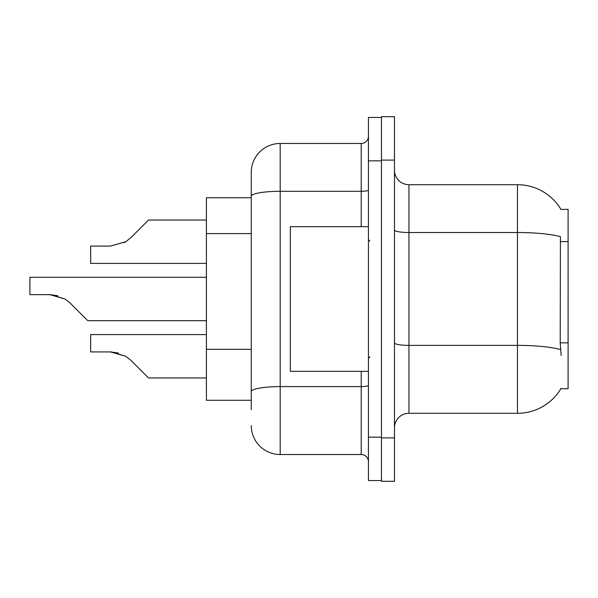 <?xml version="1.0" encoding="UTF-8"?>
<svg xmlns="http://www.w3.org/2000/svg" width="598" height="598" viewBox="0 0 598 598"><rect width="100%" height="100%" fill="white"/><g stroke="black" fill="none" stroke-linecap="round" stroke-linejoin="round"><path stroke-width="0.9" d="M560.999 209.479A50.636 50.636 0 0 0 517.464 184.707A50.636 50.636 0 0 1 560.999 209.479L568.1 209.3L568.1 388.7L560.887 388.7L561.148 388.266A50.636 50.636 0 0 1 517.464 413.293A50.636 50.636 0 0 0 560.887 388.7M251.257 197.729L206.407 197.729L206.407 400.271L251.257 400.271M394.486 427.764A14.464 14.464 0 0 1 408.957 413.293L517.464 413.293L517.464 184.707A50.636 50.636 0 0 1 560.887 209.3A50.636 50.636 0 0 0 517.464 184.707L408.957 184.707A14.464 14.464 0 0 1 394.486 170.236A14.464 14.464 0 0 0 408.957 184.707L408.957 413.293M381.464 437.893L381.464 481.293L394.486 481.293L394.486 437.893L381.464 437.893M394.486 160.107L394.486 116.707L381.464 116.707L381.464 160.107L394.486 160.107L394.486 437.893M561.148 355.421L560.214 342.856L560.423 236.666A50.636 8.791 180 0 0 517.464 232.525L408.957 232.525A14.464 2.512 -0 0 1 394.486 230.013M251.257 409.675L251.257 172.411A28.936 28.936 0 0 1 280.193 143.475L361.214 143.475A7.236 7.236 0 0 0 368.443 136.239M368.443 437.168L368.443 480.568L381.464 480.568L381.464 117.432L368.443 117.432L368.443 437.168L381.464 437.168M280.193 143.475L280.193 454.525L361.214 454.525L361.214 371.336M251.257 396.661L251.257 391.63A28.936 5.023 180 0 1 280.193 386.607L361.214 386.607A7.236 1.256 0 0 0 368.443 385.351M361.214 226.664L361.214 191.293L280.193 191.293A28.936 5.023 180 0 0 251.257 196.316L251.257 172.411M368.443 461.761A7.236 7.236 0 0 0 361.214 454.525M280.193 454.525A28.936 28.936 0 0 1 251.257 425.589M206.407 334.588L90.664 334.588L90.664 351.93L110.51 351.93L125.782 356.296L130.969 360.407L148.536 377.973L206.407 377.973M118.449 353.044L110.51 351.93L90.664 351.93L110.51 351.93M125.782 356.296L111.594 351.953L125.782 356.296L111.594 351.953L125.782 356.296L111.594 351.953L125.782 356.296L111.594 351.953L125.782 356.296L111.594 351.953L125.782 356.296L111.594 351.953L125.782 356.296L111.594 351.953L125.782 356.296L130.969 360.407M206.407 277.3L29.9 277.3L29.9 294.642L49.746 294.642L65.018 299L70.205 303.111L87.771 320.678L206.407 320.678M57.685 295.748L49.746 294.642L29.9 294.642L49.746 294.642M65.018 299L50.83 294.657L65.018 299L50.83 294.657L65.018 299L50.83 294.657L65.018 299L50.83 294.657L65.018 299L50.83 294.657L65.018 299L50.83 294.657L65.018 299L50.83 294.657L65.018 299L70.205 303.111M124.01 242.721L125.782 241.704L110.51 246.07L90.664 246.07L90.664 263.412L206.407 263.412M130.969 237.593L125.782 241.704L130.969 237.593L125.782 241.704L130.969 237.593L125.782 241.704L130.969 237.593L125.782 241.704L130.969 237.593L125.782 241.704L130.969 237.593L125.782 241.704L130.969 237.593L125.782 241.704L130.969 237.593L125.782 241.704L130.969 237.593L125.782 241.704L130.969 237.593L125.782 241.704L130.969 237.593L125.782 241.704L130.969 237.593L125.782 241.704L130.969 237.593L125.782 241.704L130.969 237.593L125.782 241.704L130.969 237.593L148.536 220.027L206.407 220.027L148.536 220.027M368.443 226.664L290.322 226.664L290.322 371.336L368.443 371.336M568.1 342.856L560.214 342.856M568.1 241.577L560.214 241.577M251.257 233.594L206.407 233.594M251.257 349.337L206.407 349.337M560.58 349.553A50.636 8.791 180 0 0 517.464 345.375L408.957 345.375A14.464 2.512 0 0 1 394.486 342.863M368.443 160.832L381.464 160.832M368.443 190.037A7.236 1.256 0 0 1 361.214 191.293L361.214 143.475M369.893 241.129L368.443 239.686M369.893 356.871L368.443 358.314"/></g></svg>
